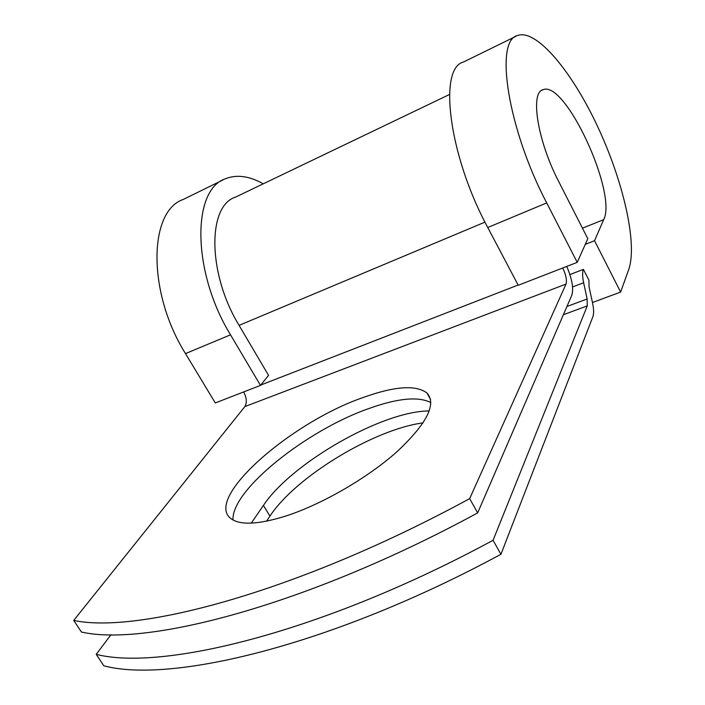 <?xml version="1.0" encoding="UTF-8"?>
<svg xmlns="http://www.w3.org/2000/svg" width="705" height="705" viewBox="0 0 705 705"><rect width="100%" height="100%" fill="white"/><g stroke="black" fill="none" stroke-linecap="round" stroke-linejoin="round"><path stroke-width="1.06" d="M285.86 516.025C322.044 504.322 367.816 477.787 397.206 451.508C426.922 423.511 436.836 404.009 426.957 392.993C415.88 384.692 394.606 386.199 363.137 397.514C290.865 422.357 202.635 499.105 231.434 518.995C240.81 525.392 258.946 524.397 285.86 516.025M430.887 402.625C418.558 396.245 398.043 398.158 369.349 408.362C307.301 429.821 231.055 490.037 233.029 519.999M566.767 266.428C572.099 279.101 573.773 288.706 571.808 295.236L477.673 512.896L469.653 498.638L566.027 284.08C567.093 280.317 566 274.959 562.74 267.988M477.673 512.896C307.354 605.463 146.226 646.952 81.419 632.024L73.717 620.418L244.846 406.609C247.12 402.819 246.724 397.928 243.666 391.927M266.552 521.18L269.936 516.13C295.651 476.756 374.144 429.248 423.123 422.868M569.896 274.58L583.414 269.38L588.904 280.088L589.045 286.776L592.553 302.921C593.848 309.081 593.954 313.69 592.87 316.739L500.938 554.28L493.059 540.277C323.648 632.094 162.15 671.31 96.224 654.346L111.02 634.65M96.224 654.346L103.811 665.784C170.302 683.779 331.993 645.718 500.938 554.28M251.28 523.119L263.432 505.414C291.808 462.674 383 410.742 429.274 410.98M583.414 269.38C582.295 272.174 582.365 276.624 583.643 282.749L587.133 298.982L587.265 305.891L493.059 540.277M73.717 620.418C137.942 634.271 298.858 591.592 469.653 498.638M449.499 94.479L235.303 197.224C207.34 206.027 207.587 273.804 239.074 325.366L268.543 375.351L260.48 385.397L215.298 402.952L185.494 353.602L230.517 334.822L260.48 385.397M546.71 202.917C507.671 128.61 494.346 40.317 517.54 35.514C536.329 28.605 571.667 71.099 597.346 125.948C623.158 180.771 637.734 243.56 628.754 269.433L620.629 292.082L594.535 240.713L603.674 219.669C617.545 193.276 565.278 80 543.114 89.694C529.913 92.17 537.466 140.744 558.589 181.308L587.811 238.704L577.236 262.357L518.245 285.269L487.754 227.512L546.71 202.917L577.236 262.357M222.824 180.039L183.274 199.436C148.552 211.068 147.178 292.452 185.494 353.602M263.238 183.82C249.244 175.942 236.607 174.267 225.336 178.806C191.813 189.707 192.016 272.068 230.517 334.822M515.866 36.334L463.467 62.031C438.096 68.094 448.715 155.408 487.754 227.512M594.535 240.713L585.282 244.362M592.456 302.507L620.629 292.082M563.374 314.721L587.265 305.891M244.846 406.609L566.027 284.08M566.926 306.508L587.133 298.982M572.557 286.953L583.643 282.749M260.779 385.027L518.122 285.031M239.074 325.366L484.961 222.119M263.432 505.414L269.936 516.13M603.674 219.669L582.453 228.182M430.57 399.453L426.957 392.993M541.881 90.266L543.114 89.694"/></g></svg>
